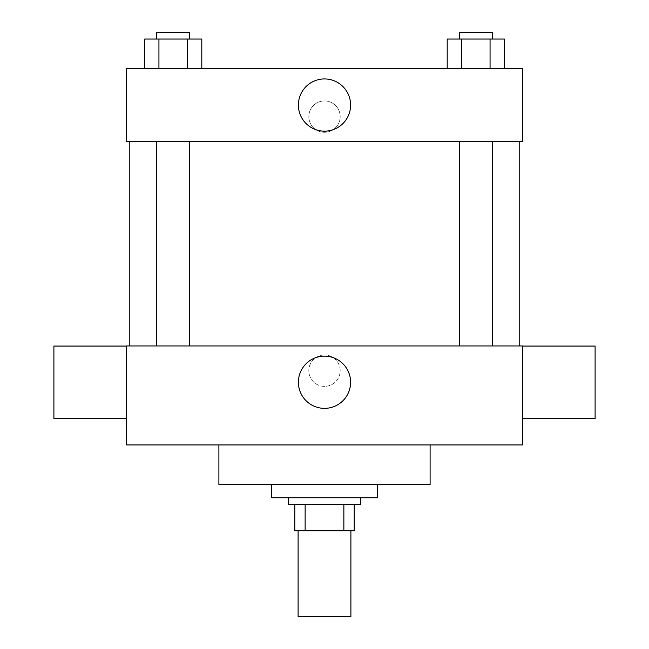 <?xml version="1.0" encoding="UTF-8"?>
<svg xmlns="http://www.w3.org/2000/svg" width="649" height="649" viewBox="0 0 649 649"><rect width="100%" height="100%" fill="white"/><g stroke="black" fill="none" stroke-linecap="round" stroke-linejoin="round"><path stroke-width="0.49" stroke-dasharray="3.25 2.43" d="M350.898 616.55L298.102 616.55M350.898 530.752L298.102 530.752L350.898 530.752M305.135 530.752L294.8 530.752L294.8 504.346L305.135 504.346L305.135 530.752L354.2 530.752M343.865 504.346L305.135 504.346L343.865 504.346L343.865 530.752M305.135 504.346L294.8 504.346M288.197 504.346L360.803 504.346M324.5 497.751L288.197 497.751L324.5 497.751M377.296 497.751L271.704 497.751M377.296 484.552L271.704 484.552L377.296 484.552M430.1 444.946L430.1 484.552L218.9 484.552L218.9 444.946L430.1 444.946L218.9 444.946M126.498 444.946L522.502 444.946L522.502 345.949L126.498 345.949L126.498 444.946M324.5 355.019A15.673 15.673 0 0 0 310.928 378.537A15.673 15.673 0 0 0 338.072 378.537A15.673 15.673 0 0 0 324.5 355.019A15.673 15.673 0 0 1 338.072 378.537A15.673 15.673 0 0 1 310.928 378.537A15.673 15.673 0 0 1 324.5 355.019M475.774 345.949L459.273 345.949L475.774 345.949M189.727 345.949L156.725 345.949L189.727 345.949L156.725 345.949L189.727 345.949L189.727 141.352L156.725 141.352L189.727 141.352M324.5 345.949L519.2 345.949L324.5 345.949M522.502 382.358L522.502 346.055L522.502 382.358M126.498 382.358L126.498 346.055L126.498 382.358M298.394 382.253A26.106 26.106 0 0 0 337.553 404.862A26.106 26.106 0 0 0 337.553 359.643A26.106 26.106 0 0 0 298.394 382.253M595.101 418.654L595.101 346.055M53.899 346.055L53.899 418.654M324.5 141.352L129.8 141.352L324.5 141.352M475.774 141.352L459.273 141.352L475.774 141.352M126.498 141.352L522.502 141.352L522.502 68.753L126.498 68.753L126.498 141.352M340.173 116.601A15.673 15.673 0 0 0 316.663 103.029A15.673 15.673 0 0 0 316.663 130.181A15.673 15.673 0 0 0 340.173 116.601A15.673 15.673 0 0 0 316.663 103.029A15.673 15.673 0 0 0 316.663 130.181A15.673 15.673 0 0 0 340.173 116.601M144.646 68.753L144.646 39.054L158.94 39.054L158.94 68.753L144.646 68.753L201.807 68.753L144.646 68.753L201.807 68.753L144.646 68.753L201.807 68.753L144.646 68.753L158.94 68.753L158.94 39.054L201.807 39.054L187.52 39.054L187.52 68.753L187.52 39.054L144.646 39.054L201.807 39.054L201.807 68.753M447.193 68.753L447.193 39.054L461.48 39.054L461.48 68.753L447.193 68.753L504.354 68.753L447.193 68.753L504.354 68.753L447.193 68.753L504.354 68.753L447.193 68.753L461.48 68.753L461.48 39.054L504.354 39.054L490.06 39.054L490.06 68.753L490.06 39.054L447.193 39.054L504.354 39.054L504.354 68.753M126.498 132.274L126.506 100.928L126.498 132.274M522.502 100.928L522.494 132.274L522.502 100.928M350.606 105.049A26.106 26.106 0 0 1 311.447 127.658A26.106 26.106 0 0 1 311.447 82.439A26.106 26.106 0 0 1 350.606 105.049M492.275 39.054L459.273 39.054L492.275 39.054L459.273 39.054L492.275 39.054L492.275 32.45L459.273 32.45L492.275 32.45L459.273 32.45L459.273 39.054M189.727 39.054L156.725 39.054L189.727 39.054L156.725 39.054L189.727 39.054L189.727 32.45L156.725 32.45L189.727 32.45L156.725 32.45L156.725 39.054M490.06 39.054L490.06 68.753M461.48 39.054L461.48 68.753M187.52 39.054L187.52 68.753M158.94 39.054L158.94 68.753M156.725 141.352L156.725 345.949M459.273 141.352L459.273 345.949M492.275 141.352L492.275 345.949"/><path stroke-width="0.97" d="M298.102 530.752L298.102 616.55L350.898 616.55L350.898 530.752M343.865 504.346L343.865 530.752L294.8 530.752L294.8 504.346M343.865 530.752L354.2 530.752L354.2 504.346L354.2 530.752M360.803 497.751L360.803 504.346L288.197 504.346L288.197 497.751M305.135 504.346L305.135 530.752M271.704 484.552L271.704 497.751L377.296 497.751L377.296 484.552M218.9 444.946L218.9 484.552L430.1 484.552L430.1 444.946M522.502 444.946L126.498 444.946L126.498 345.949L522.502 345.949L522.502 444.946M298.394 382.253A26.106 26.106 0 0 1 337.553 359.643A26.106 26.106 0 0 1 337.553 404.862A26.106 26.106 0 0 1 298.394 382.253M522.502 346.055L595.101 346.055L595.101 418.654L522.502 418.654M126.498 418.654L53.899 418.654L53.899 346.055L126.498 346.055M522.502 141.352L126.498 141.352L126.498 68.753L522.502 68.753L522.502 141.352M350.606 105.049A26.106 26.106 0 0 1 311.447 127.658A26.106 26.106 0 0 1 311.447 82.439A26.106 26.106 0 0 1 350.606 105.049M504.354 68.753L504.354 39.054L447.193 39.054L447.193 68.753M490.06 39.054L490.06 68.753M461.48 39.054L461.48 68.753M459.273 39.054L459.273 32.45L492.275 32.45L492.275 39.054M201.807 68.753L201.807 39.054L144.646 39.054L144.646 68.753M187.52 39.054L187.52 68.753M158.94 39.054L158.94 68.753M156.725 39.054L156.725 32.45L189.727 32.45L189.727 39.054M129.8 141.352L129.8 345.949M519.2 141.352L519.2 345.949M492.275 345.949L492.275 141.352M459.273 345.949L459.273 141.352M156.725 141.352L156.725 345.949M189.727 141.352L189.727 345.949"/></g></svg>
